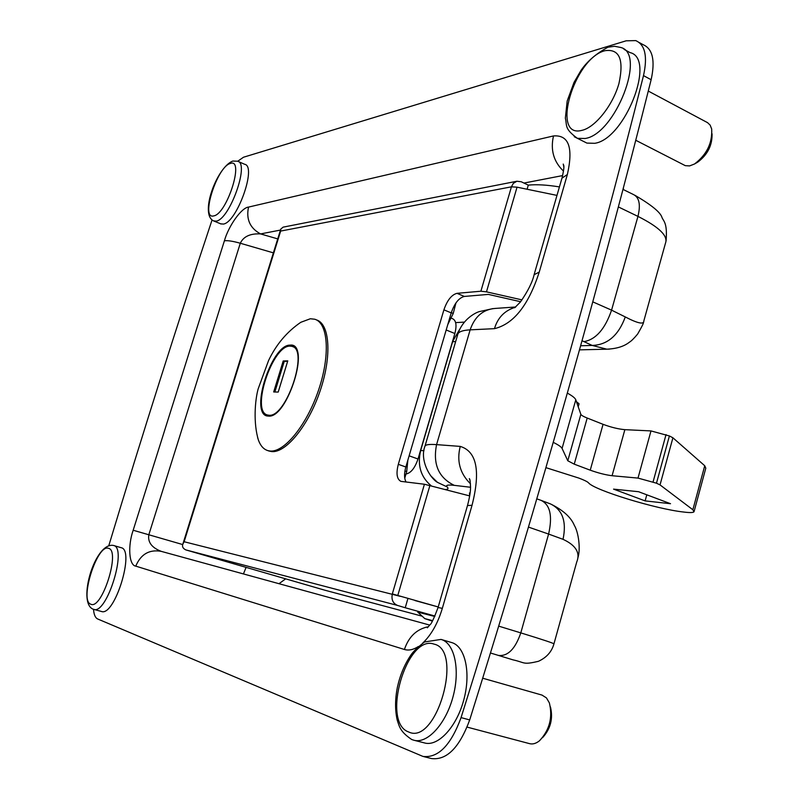 <?xml version="1.0" encoding="UTF-8"?>
<svg xmlns="http://www.w3.org/2000/svg" width="799" height="799" viewBox="0 0 799 799"><rect width="100%" height="100%" fill="white"/><g stroke="black" fill="none" stroke-linecap="round" stroke-linejoin="round"><path stroke-width="1.2" d="M582.032 340.734L592.209 345.438C607.48 344.908 618.506 335.41 625.287 316.943C637.802 323.455 643.984 324.744 643.864 320.838L665.477 243.176C668.294 235.985 659.125 227.056 637.952 216.389L618.346 206.911M423.81 756.633L431.5 758.551C446.771 760.438 459.505 747.554 469.702 719.919C539.964 495.45 600.449 282.057 651.135 79.73C655.33 60.574 652.703 48.909 643.245 44.744L639.32 42.577M93.513 609.317C93.922 614.651 95.301 617.867 97.678 618.975L422.941 756.413C438.142 758.271 450.846 745.337 461.073 717.612C531.665 492.454 592.478 278.452 643.505 75.615C647.729 56.409 645.143 44.744 635.744 40.609L626.146 40.809L243.485 157.233L237.722 161.248M212.055 219.995C176.869 325.622 142.462 434.157 108.824 545.587M515.385 307.245C504.718 310.481 497.737 317.622 494.461 328.659C513.617 324.034 528.548 305.178 539.245 272.079L567.36 174.532C573.412 147.615 568.798 134.741 553.487 135.94L248.529 207.091C245.972 219.266 249.987 228.214 260.574 233.917L280.459 230.072M422.681 643.135C431.24 634.995 437.792 623.41 442.336 608.359L472.029 505.298C480.708 471.05 476.773 451.415 460.244 446.401C456.539 461.003 459.934 473.447 470.451 483.755M553.957 643.804L576.698 562.106C580.503 552.908 575.939 545.317 563.025 539.325C566.751 521.607 562.586 509.812 550.511 503.939L541.063 500.364C550.191 504.768 552.698 516.004 548.593 534.062L563.025 539.325M161.198 551.34C151.7 547.665 147.585 542.112 148.854 534.671L240.299 243.246C243.515 236.484 250.267 233.378 260.574 233.917L277.722 238.891M429.732 625.098L161.088 551.32C149.213 549.293 140.774 554.236 135.77 566.131L404.414 649.477C408.679 650.756 413.333 649.767 418.386 646.501M469.762 493.842L469.393 493.083L470.122 492.823M580.633 345.767L592.209 345.438L606.831 349.183L609.317 349.133M432.639 620.633L424.768 618.616L432.349 621.133M434.756 616.468L417.807 612.134M520.648 301.722L488.349 294.402L464.339 296.439C458.886 297.837 454.521 303.32 451.225 312.878L405.842 466.986C404.044 473.537 404.124 478.551 406.092 482.037M522.017 299.895L486.471 291.855L480.888 291.216L511.43 186.826L517.043 187.176L486.471 291.855M556.973 195.395L517.043 187.176M422.172 616.199L324.754 590.181L185.867 549.912C182.931 548.543 181.932 546.606 182.871 544.089L184.13 541.742L400.219 596.324M559.43 186.916C546.975 184.889 536.598 184.289 528.309 185.128L521.228 181.763L516.873 181.243L513.298 183.39L511.43 186.826L280.659 231.071L280.769 229.113L283.116 227.146L516.673 181.293M438.222 606.96L392.329 593.917L424.419 484.244L400.928 481.368C396.853 479.24 395.974 473.557 398.311 464.329L443.904 309.842C447.22 300.254 451.575 294.751 456.998 293.333L480.888 291.216M424.419 484.244L469.692 495.909M415.021 600.558L438.222 606.97M528.309 185.128L527.1 189.243M392.329 593.917C391.19 599.6 392.938 603.445 397.562 605.442L405.233 607.749L407.88 598.671M405.233 607.749L434.946 616.039M455.949 302.931L453.233 313.468L447.79 324.554M407.86 460.134L406.701 471.57L404.753 478.202M453.233 313.468L451.285 312.659M406.701 471.57L404.923 470.941M576.439 401.687L579.055 403.785L578.216 406.771M450.956 318.022L452.594 318.701C456.169 320.479 456.918 325.423 454.861 333.523L446.182 329.987M409.128 455.829L418.007 458.996L454.861 333.523M418.007 458.996C414.911 468.064 410.906 473.068 405.982 474.007M545.957 467.665L578.796 478.062C584.089 480.049 587.315 481.617 588.454 482.776C594.037 490.117 656.199 509.153 683.814 512.049L684.883 512.179C690.126 512.778 693.172 512.658 694.011 511.819L692.863 509.752L660.034 484.903L656.478 483.195L638.001 478.092L612.084 475.725C605.612 474.916 598.331 473.068 590.241 470.182L574.241 464.159L567.789 460.763L562.077 448.429C561.347 446.921 558.411 444.903 553.268 442.366M613.552 489.128L645.123 500.893L670.521 503.71L638.551 491.715L613.552 489.128M694.161 511.27L705.797 468.174L704.738 465.747L672.918 437.792L669.402 435.954L650.985 430.921L624.868 429.662C618.356 429.083 611.085 427.305 603.055 424.319L587.195 418.037C583.39 416.509 581.273 415.27 580.853 414.331L575.789 399.82C575.15 398.062 572.324 395.825 567.33 393.108M645.123 500.893L646.791 494.811M623.26 188.244L623.629 189.723M467.125 727.11L529.517 743.639C532.723 744.488 536.049 743.529 539.495 740.763C549.562 730.046 552.848 717.422 549.372 702.91L546.446 697.887L541.972 695.08M414.401 740.353L424.369 742.89C437.882 747.085 456.569 727.15 463.78 699.914C471.19 672.738 465.148 646.171 451.635 642.546L451.565 642.526M542.561 737.667C550.601 728.858 553.228 718.601 550.451 706.895M683.624 164.804L685.302 165.663L689.597 165.912L694.521 163.995C706.755 154.646 712.478 142.971 711.669 128.949L710.141 125.113L707.574 122.666L648.289 91.066M583.879 141.583L586.895 143.091L594.666 143.311C624.878 139.376 656.498 58.337 629.992 52.584L624.029 49.338M694.521 163.995L697.827 162.067C707.654 154.656 712.388 145.218 712.039 133.753M93.343 609.247L101.383 611.455C114.577 617.098 135.301 549.782 121.128 547.695L121.108 547.695M220.584 223.8L223.271 224.08C236.784 222.771 257.038 166.252 244.714 164.304L238.262 161.488M290.107 345.128C271.98 344.289 249.628 412.184 266.926 415.82L268.324 416.059C286.092 419.105 309.832 348.454 292.144 345.388L290.107 345.128C271.071 344.369 248.819 416.379 268.324 416.069C287.51 418.996 310.941 342.202 290.107 345.118M268.604 450.876L271.48 451.555C285.702 453.413 308.384 425.777 320.139 390.851C332.064 355.964 329.807 323.605 316.324 319.85L316.214 319.8M269.872 451.006C284.074 452.853 306.746 425.198 318.511 390.252C330.446 355.345 328.219 322.976 314.756 319.23L310.342 318.751L300.804 322.297C286.901 331.805 276.144 344.559 268.564 360.549L258.157 388.893C255.041 400.009 253.123 423.2 258.516 440.379C260.584 445.882 263.65 449.288 267.745 450.586L269.872 451.006M257.648 437.682L258.516 440.379M268.824 415.22C286.142 418.157 309.243 349.363 292.015 346.367L290.037 346.117C272.379 345.268 250.586 411.445 267.445 414.981L268.824 415.22M283.216 360.968L273.687 391.969L278.212 392.069L287.78 360.878L283.216 360.968L284.254 361.358L274.846 391.999M287.65 361.298L284.254 361.358M622.96 189.393L633.247 194.437C639.24 197.273 640.808 204.584 637.952 216.389L611.575 310.152L625.287 316.943M584.129 341.622C595.934 339.415 605.093 328.928 611.575 310.152L592.768 301.842M528.529 527.11L548.593 534.062L520.798 632.888C543.819 639.949 554.856 643.644 553.917 643.964C551.729 651.754 546.596 657.527 538.496 661.282C522.466 665.088 525.432 662.551 512.998 659.854L490.506 653.003M498.746 626.146L520.798 632.888C515.305 648.828 507.944 656.349 498.736 655.43M469.702 719.919L461.073 717.612M494.461 328.659L470.142 329.847L436.574 444.624L460.244 446.401M248.529 207.091C241.518 207.61 228.534 225.937 224.399 240.809L133.173 530.246C127.69 545.817 128.939 565.402 135.77 566.131M472.029 505.298L467.485 505.537M438.062 607.5L442.336 608.359M651.135 79.73L643.505 75.615M523.944 183.061L562.656 175.58M182.741 544.568L133.173 530.246M224.399 240.809C227.575 240.339 232.869 241.148 240.299 243.246L273.388 252.854M243.425 573.932L245.962 567.709M279.001 583.699L285.293 579.125M561.947 178.167L567.36 174.532M553.487 135.94C550.311 149.992 553.657 161.718 563.525 171.126M534.092 274.726L539.245 272.079M428.424 626.706C416.788 629.013 408.778 636.593 404.414 649.477M515.705 306.996L495.24 308.424C483.105 309.383 474.736 316.534 470.142 329.847C463.19 330.227 459.125 331.545 457.937 333.822L457.627 334.901M424.848 446.601L425.048 445.932C425.967 444.574 429.802 444.144 436.574 444.624C432.708 464.189 438.611 477.762 454.281 485.353C447.75 484.633 445.383 485.163 447.16 486.941C448.678 488.439 448.109 489.298 445.472 489.517M455.69 341.483L452.584 341.802L420.644 450.566L423.989 450.666M459.805 329.088L452.424 341.812M420.494 450.556L420.644 450.566C417.218 465.268 420.723 476.993 431.17 485.752M470.521 487.26L454.281 485.353M430.761 475.804L437.452 482.346L447.16 486.941M280.659 231.071L184.13 541.742M429.932 485.422L397.802 595.415M397.562 605.442L185.867 549.912M398.311 464.329L405.842 466.986M451.225 312.878L443.904 309.842M456.998 293.333L464.339 296.439M692.863 509.752L704.738 465.747M660.034 484.903L672.918 437.792M656.478 483.195L669.402 435.954M653.083 481.897L666.036 434.596M638.001 478.092L650.985 430.921M612.084 475.725L624.868 429.662M590.241 470.182L603.055 424.319M574.241 464.159L587.195 418.037M567.789 460.763L580.853 414.331M562.077 448.429L575.789 399.82M433.967 644.104C406.641 634.026 380.873 722.536 408.659 731.974C436.474 745.777 463.79 649.947 433.967 644.104M412.224 739.664L413.642 740.164C427.056 744.328 445.702 724.284 452.973 696.948C460.434 669.672 454.531 643.045 441.118 639.45L441.048 639.43M574.251 136.719L577.377 138.317L585.098 138.497C615.15 134.412 646.88 53.044 620.533 47.431L614.561 46.272L608.269 47.171M604.883 50.707C573.822 58.497 550.381 139.016 581.942 130.347C595.095 127.53 612.773 105.458 618.935 83.585C624.159 59.526 619.475 48.569 604.883 50.707M108.464 548.324C97.268 543.66 79.111 600.768 90.766 604.194C101.922 610.306 120.869 550.241 108.464 548.324M93.713 609.377C106.756 614.99 127.59 547.515 113.548 545.477L113.528 545.467C95.021 541.632 77.153 602.526 92.954 609.118L93.713 609.377M213.473 220.864L216.139 221.133C229.543 219.755 249.847 163.106 237.643 161.218L232.869 161.058M213.752 215.89C226.996 214.062 244.754 157.793 230.352 163.465C217.158 166.372 200.09 220.045 213.752 215.89M427.345 627.814L430.032 624.708C431.23 624.249 433.917 618.496 438.082 607.45L467.555 505.318C469.712 497.058 470.701 490.796 470.531 486.531C469.972 476.653 469.522 479.75 469.333 478.591L470.142 481.048M634.895 195.256C651.415 204.934 660.433 212.304 661.952 217.368C663.16 220.963 667.624 222.192 666.086 240.928M514.676 307.755L520.379 302.052C527.979 291.116 532.603 281.807 534.261 274.137L562.166 177.418C565.113 164.165 563.505 165.793 563.235 164.065L563.834 167.061M493.053 308.574L478.951 311.69C475.685 312.759 462.931 318.771 457.937 333.822L425.048 445.932C419.375 460.024 430.092 478.251 437.452 482.346L430.881 475.964M464.309 322.117L455.64 322.616M536.848 498.856L541.063 500.364M577.747 558.341C580.863 549.183 578.496 532.214 574.381 525.462C570.965 517.233 563.005 510.062 550.511 503.939M579.485 349.862L606.831 349.183C616.558 348.754 624.079 346.426 629.402 342.192C631.3 341.083 634.046 338.377 637.632 334.062C641.927 326.651 643.884 322.666 643.515 322.087M280.769 229.113L182.871 544.089M424.768 618.616L417.707 612.044M469.203 495.789L470.052 492.833M542.221 695.15L482.716 678.221M413.642 740.164L411.685 739.494C400.589 731.934 399.57 727.39 397.233 720.159C394.976 710.221 395.026 699.235 397.403 687.19C400.099 675.165 404.514 664.568 410.656 655.41C413.033 651.704 417.677 647.22 424.579 641.957L441.028 639.42L451.635 642.546M685.302 165.663L635.744 140.264M586.895 143.091L577.377 138.317C564.014 128.449 567.29 125.942 565.352 118.182L567.18 101.014L574.032 82.387L580.853 70.622C587.035 61.483 596.004 53.723 607.739 47.331M121.128 547.695L113.508 545.457M232.469 161.178C216.539 167.84 199.081 215.221 214.012 221.083L221.123 224.02M269.343 451.135L267.745 450.586M292.834 345.647L292.144 345.388M295.231 347.595L292.684 346.616M270.122 415.919L267.445 414.981"/></g></svg>
